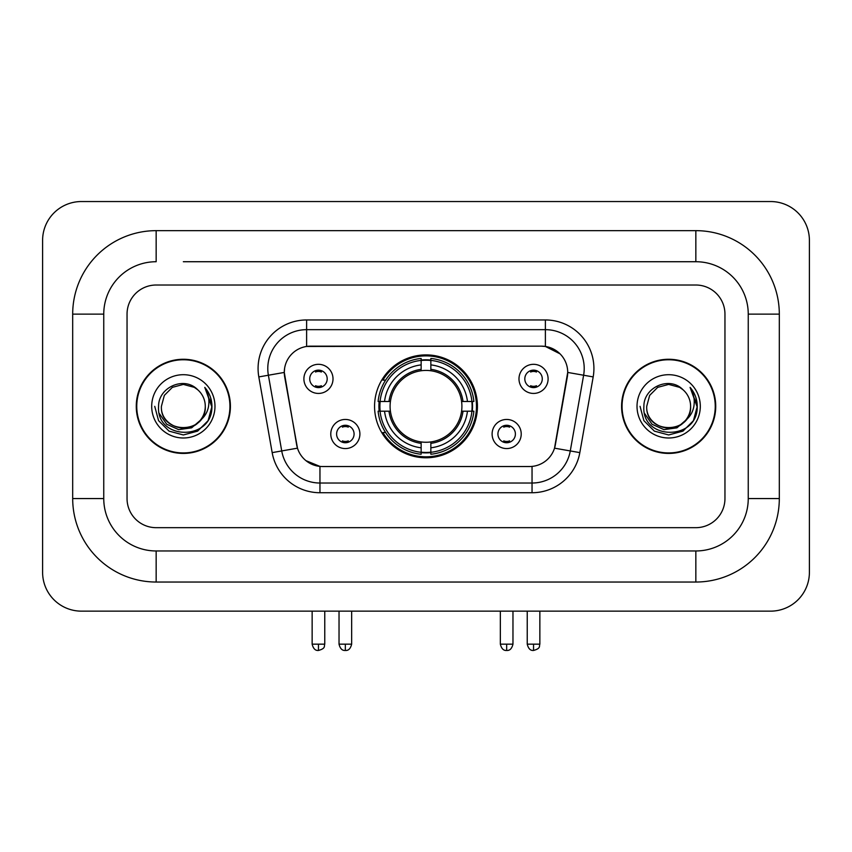 <?xml version="1.0" encoding="UTF-8"?>
<svg xmlns="http://www.w3.org/2000/svg" width="852" height="852" viewBox="0 0 852 852"><rect width="100%" height="100%" fill="white"/><g stroke="black" fill="none" stroke-linecap="round" stroke-linejoin="round"><path stroke-width="1.28" d="M374.56 406.34A51.439 51.439 0 0 0 426 457.79A51.439 51.439 0 0 0 477.44 406.34A51.439 51.439 0 0 0 426 354.901A51.439 51.439 0 0 0 374.56 406.34M521.222 434.009A14.559 14.559 0 0 1 506.663 448.567A14.559 14.559 0 0 1 492.105 434.009A14.559 14.559 0 0 1 506.663 419.45A14.559 14.559 0 0 1 521.222 434.009M497.919 434.009A8.733 8.733 0 0 0 506.663 442.742A8.733 8.733 0 0 0 515.396 434.009A8.733 8.733 0 0 0 506.663 425.276A8.733 8.733 0 0 0 497.919 434.009M359.895 434.009A14.559 14.559 0 0 1 345.337 448.567A14.559 14.559 0 0 1 330.778 434.009A14.559 14.559 0 0 1 345.337 419.45A14.559 14.559 0 0 1 359.895 434.009M336.604 434.009A8.733 8.733 0 0 0 345.337 442.742A8.733 8.733 0 0 0 354.081 434.009A8.733 8.733 0 0 0 345.337 425.276A8.733 8.733 0 0 0 336.604 434.009M548.102 378.874A14.559 14.559 0 0 1 533.544 393.432A14.559 14.559 0 0 1 518.985 378.874A14.559 14.559 0 0 1 533.544 364.315A14.559 14.559 0 0 1 548.102 378.874M524.811 378.874A8.733 8.733 0 0 0 533.544 387.607A8.733 8.733 0 0 0 542.277 378.874A8.733 8.733 0 0 0 533.544 370.141A8.733 8.733 0 0 0 524.811 378.874M333.015 378.874A14.559 14.559 0 0 1 318.456 393.432A14.559 14.559 0 0 1 303.898 378.874A14.559 14.559 0 0 1 318.456 364.315A14.559 14.559 0 0 1 333.015 378.874M309.723 378.874A8.733 8.733 0 0 0 318.456 387.607A8.733 8.733 0 0 0 327.189 378.874A8.733 8.733 0 0 0 318.456 370.141A8.733 8.733 0 0 0 309.723 378.874M272.171 452.625L258.816 376.914A48.532 48.532 0 0 1 306.613 319.958L545.386 319.958A48.532 48.532 0 0 1 593.184 376.914L579.829 452.625A48.532 48.532 0 0 1 532.042 492.733L319.958 492.733A48.532 48.532 0 0 1 272.171 452.625L297.476 448.163L284.685 376.925A26.21 26.21 0 0 1 310.49 346.168L541.51 346.168A26.21 26.21 0 0 1 567.315 376.925L555.334 444.872A26.21 26.21 0 0 1 529.529 466.523L322.471 466.523A26.21 26.21 0 0 1 296.666 444.872L284.291 372.43L268.38 375.231A38.83 38.83 0 0 1 306.613 329.66L545.386 329.66A38.83 38.83 0 0 1 583.62 375.231L570.276 450.942A38.83 38.83 0 0 1 532.042 483.02L319.958 483.02A38.83 38.83 0 0 1 281.724 450.942L268.38 375.231A38.83 38.83 0 0 1 267.784 368.49M379.172 411.197A47.073 47.073 0 0 1 379.172 401.494M136.267 406.34A47.073 47.073 0 0 0 183.34 453.424A47.073 47.073 0 0 0 230.413 406.34A47.073 47.073 0 0 0 183.34 359.267A47.073 47.073 0 0 0 136.267 406.34M621.587 406.34A47.073 47.073 0 0 0 668.66 453.424A47.073 47.073 0 0 0 715.733 406.34A47.073 47.073 0 0 0 668.66 359.267A47.073 47.073 0 0 0 621.587 406.34M306.613 319.958L306.613 346.455L541.51 346.168L545.386 346.455L560.03 353.836M284.291 372.377L284.579 368.49M529.529 466.523L322.471 466.523M319.958 492.733L319.958 466.406L305.974 460.676M583.62 375.231L567.709 372.43L554.524 448.163L570.276 450.942L583.62 375.231L593.184 376.914M555.334 444.872L555.174 445.692M296.826 445.692L296.666 444.872M724.956 314.132A29.117 29.117 0 0 0 695.839 285.015L156.161 285.015A29.117 29.117 0 0 0 127.044 314.132L127.044 498.558A29.117 29.117 0 0 0 156.161 527.676L695.839 527.676A29.117 29.117 0 0 0 724.956 498.558L724.956 314.132A29.117 29.117 0 0 0 695.839 285.015L156.161 285.015A29.117 29.117 0 0 0 127.044 314.132L127.044 498.558A29.117 29.117 0 0 0 156.161 527.676L695.839 527.676A29.117 29.117 0 0 0 724.956 498.558L724.956 314.132M229.933 406.34A46.594 46.594 0 0 0 183.34 359.757A46.594 46.594 0 0 0 136.757 406.34A46.594 46.594 0 0 0 183.34 452.934A46.594 46.594 0 0 0 229.933 406.34M201.551 419.269L191.647 427.832L178.664 429.642L166.726 424.243L159.26 413.454M200.156 420.441C188.505 436.181 160.261 426.106 161.401 406.34C160.059 434.648 206.621 434.648 205.279 406.34C206.621 434.648 160.059 434.648 161.401 406.34L164.34 395.381L172.37 387.351L183.34 384.412L194.309 387.351L197.717 389.769C184.245 375.657 158.334 387.287 158.578 406.34C156.108 440.207 211.019 441.091 211.903 407.991L211.946 406.34C211.871 399.151 209.475 392.836 204.768 387.383C208.346 393.262 209.603 399.577 208.548 406.34C207.526 412.102 204.725 416.798 200.156 420.441A21.939 21.939 0 0 0 205.279 406.34C206.621 434.648 160.059 434.648 161.401 406.34L164.34 395.381L172.37 387.351M205.279 406.34A21.939 21.939 0 0 0 197.717 389.769M151.699 406.34A31.641 31.641 0 0 0 183.34 437.992A31.641 31.641 0 0 0 214.981 406.34A31.641 31.641 0 0 0 183.34 374.699A31.641 31.641 0 0 0 151.699 406.34M204.768 387.383L211.935 407.181L210.604 397.682L211.935 407.181L210.604 397.682L211.935 407.181L204.981 387.628L211.935 407.171M204.981 387.628L211.946 406.34L208.122 420.654L197.643 431.123L183.34 434.957L169.037 431.123L158.568 420.654L154.734 406.34M715.243 406.34A46.594 46.594 0 0 0 668.66 359.757A46.594 46.594 0 0 0 622.067 406.34A46.594 46.594 0 0 0 668.66 452.934A46.594 46.594 0 0 0 715.243 406.34M686.861 419.269L676.957 427.832L663.985 429.642L652.036 424.243L644.57 413.454M690.599 406.34C691.941 434.648 645.379 434.648 646.721 406.34L649.661 395.381L657.691 387.351L668.66 384.412L679.63 387.351L683.027 389.769C669.566 375.657 643.654 387.287 643.888 406.34C641.428 440.207 696.329 441.091 697.224 407.991L697.266 406.34C697.181 399.151 694.795 392.836 690.088 387.383C693.666 393.262 694.923 399.577 693.869 406.34C692.846 412.102 690.045 416.798 685.466 420.441A21.939 21.939 0 0 0 690.599 406.34C691.941 434.648 645.379 434.648 646.721 406.34C645.379 434.648 691.941 434.648 690.599 406.34A21.939 21.939 0 0 0 683.027 389.769M685.466 420.441C673.826 436.181 645.582 426.106 646.721 406.34M637.019 406.34A31.641 31.641 0 0 0 668.66 437.992A31.641 31.641 0 0 0 700.301 406.34A31.641 31.641 0 0 0 668.66 374.699A31.641 31.641 0 0 0 637.019 406.34M690.088 387.383L697.255 407.181L695.924 397.682L697.255 407.181L695.924 397.682L697.255 407.181L690.301 387.628L697.255 407.171M690.301 387.628L697.266 406.34L693.432 420.654L682.963 431.123L668.66 434.957L654.357 431.123L643.878 420.654L640.054 406.34M430.856 452.295L430.856 454.244A48.149 48.149 0 0 0 473.893 411.197L471.944 411.197A46.2 46.2 0 0 1 430.856 452.295L430.856 447.801A41.737 41.737 0 0 0 467.45 411.197L461.582 411.197A35.912 35.912 0 0 0 430.856 370.758L430.856 360.396A46.2 46.2 0 0 1 471.944 401.494L473.893 401.494A48.149 48.149 0 0 0 430.856 358.447L430.856 360.396M380.056 411.197L378.107 411.197A48.149 48.149 0 0 0 421.144 454.244L421.144 452.295A46.2 46.2 0 0 1 380.056 411.197L384.55 411.197A41.737 41.737 0 0 0 421.144 447.801L421.144 441.932A35.912 35.912 0 0 0 461.582 411.197L463.019 411.197A37.339 37.339 0 0 1 430.856 443.359L430.856 447.801M421.144 360.396L421.144 358.447A48.149 48.149 0 0 0 378.107 401.494L380.056 401.494A46.2 46.2 0 0 1 421.144 360.396L421.144 364.89A41.737 41.737 0 0 0 384.55 401.494L390.418 401.494A35.912 35.912 0 0 0 421.144 441.932L421.144 443.359A37.339 37.339 0 0 1 388.981 411.197L384.55 411.197M380.152 411.197A46.104 46.104 0 0 1 380.152 401.494M430.856 360.492A46.104 46.104 0 0 0 421.144 360.492M471.848 401.494A46.104 46.104 0 0 1 471.848 411.197M471.944 401.494L467.45 401.494A41.737 41.737 0 0 0 430.856 364.89M467.45 411.197L471.944 411.197M421.144 447.801L421.144 452.295M461.582 401.494L467.45 401.494M430.856 441.986L430.856 443.359M421.144 441.932A35.912 35.912 0 0 1 390.418 411.197L388.981 411.197M430.856 452.188A46.104 46.104 0 0 1 421.144 452.188M384.55 401.494L380.056 401.494M421.144 370.695L421.144 364.89M430.856 370.758A35.912 35.912 0 0 0 390.418 401.494L388.981 401.494A37.339 37.339 0 0 1 421.144 369.331M430.856 370.705L430.856 369.331A37.339 37.339 0 0 1 463.019 401.494M385.615 380.141L382.868 380.141A50.47 50.47 0 0 1 476.47 406.34A50.47 50.47 0 0 1 382.868 432.55L385.615 432.55M315.538 387.117L315.538 385.732A7.444 7.444 0 0 0 321.364 385.732L321.364 387.117M321.364 370.641L321.364 372.026A7.444 7.444 0 0 0 315.538 372.026L315.538 370.641M530.636 387.117L530.636 385.732A7.444 7.444 0 0 0 536.462 385.732L536.462 387.117M536.462 370.641L536.462 372.026A7.444 7.444 0 0 0 530.636 372.026L530.636 370.641M342.429 442.241L342.429 440.857A7.444 7.444 0 0 0 348.255 440.857L348.255 442.241M348.255 425.776L348.255 427.15A7.444 7.444 0 0 0 342.429 427.15L342.429 425.776M503.745 442.241L503.745 440.857A7.444 7.444 0 0 0 509.571 440.857L509.571 442.241M509.571 425.776L509.571 427.15A7.444 7.444 0 0 0 503.745 427.15L503.745 425.776M183.34 261.724L695.839 261.724L183.34 261.724M779.314 314.132L748.248 314.132L748.248 498.558L748.248 314.132A52.419 52.419 0 0 0 695.839 261.724L695.839 230.658L156.161 230.658A83.475 83.475 0 0 0 72.686 314.132L72.686 498.558A83.475 83.475 0 0 0 156.161 582.033L695.839 582.033A83.475 83.475 0 0 0 779.314 498.558L779.314 314.132A83.475 83.475 0 0 0 695.839 230.658M695.839 582.033L695.839 550.967L156.161 550.967L695.839 550.967A52.419 52.419 0 0 0 748.248 498.558L779.314 498.558M72.686 498.558L103.752 498.558L103.752 314.132L103.752 498.558A52.419 52.419 0 0 0 156.161 550.967L156.161 582.033M156.161 230.658L156.161 261.724A52.419 52.419 0 0 0 103.752 314.132L72.686 314.132M809.4 240.37A38.83 38.83 0 0 0 770.57 201.541L81.43 201.541A38.83 38.83 0 0 0 42.6 240.37L42.6 572.32A38.83 38.83 0 0 0 81.43 611.15L770.57 611.15A38.83 38.83 0 0 0 809.4 572.32L809.4 240.37M545.386 319.958L545.386 346.455M532.042 466.406L532.042 492.733M258.816 376.914L268.38 375.231M570.276 450.942L579.829 452.625M430.856 441.932A35.912 35.912 0 0 0 461.582 411.197M421.144 452.625A46.541 46.541 0 0 0 430.856 452.625M472.285 411.197A46.541 46.541 0 0 0 472.285 401.494M430.856 360.055A46.541 46.541 0 0 0 421.144 360.055M318.456 644.155L312.141 644.155C313.248 648.649 315.346 650.747 318.456 650.459L318.456 644.155L324.761 644.155L324.761 611.15M533.544 644.155L527.239 644.155C528.336 648.649 530.445 650.747 533.544 650.459L533.544 644.155L539.859 644.155L539.859 611.15M345.337 644.155L339.032 644.155C340.129 648.649 342.238 650.747 345.337 650.459L345.337 644.155L351.652 644.155L351.652 611.15M506.663 644.155L500.348 644.155C501.455 648.649 503.553 650.747 506.663 650.459L506.663 644.155L512.968 644.155L512.968 611.15M312.141 644.155L312.141 611.15M324.761 644.155C323.877 646.104 326.114 648.329 318.456 650.459M527.239 644.155L527.239 611.15M539.859 644.155C538.965 646.104 541.201 648.329 533.544 650.459M339.032 644.155L339.032 611.15M351.652 644.155C350.545 648.649 348.447 650.747 345.337 650.459M500.348 644.155L500.348 611.15M512.968 644.155C511.871 648.649 509.762 650.747 506.663 650.459"/></g></svg>
